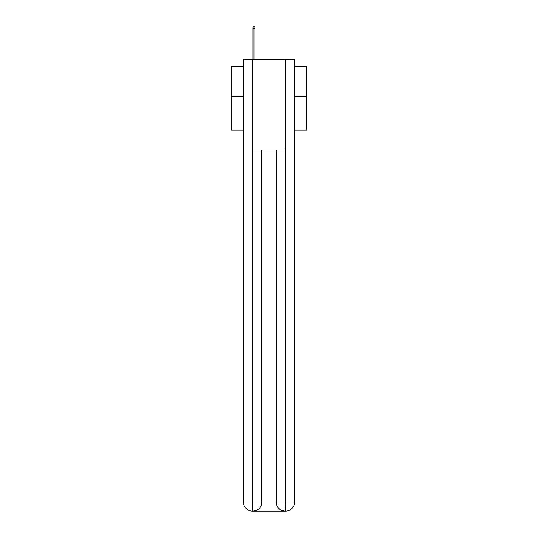 <?xml version="1.0" encoding="UTF-8"?>
<svg xmlns="http://www.w3.org/2000/svg" width="538" height="538" viewBox="0 0 538 538"><rect width="100%" height="100%" fill="white"/><g stroke="black" fill="none" stroke-linecap="round" stroke-linejoin="round"><path stroke-width="0.81" d="M294.582 130.122L306.62 130.122L306.62 66.625L294.582 66.625M243.418 96.564L231.38 96.564L231.38 66.625L243.418 66.625M231.38 96.564L231.38 130.122L243.418 130.122M292.282 59.705A3.006 3.006 0 0 0 290.291 58.951L247.709 58.951A3.006 3.006 0 0 0 245.718 59.705M306.62 96.564L294.582 96.564M247.709 58.951L252.974 58.951L252.974 26.9L254.931 26.9L254.931 58.951L257.265 58.951M280.735 58.951L290.291 58.951M252.672 59.705L252.672 149.981L285.328 149.981L285.328 59.705L243.418 59.705L243.418 502.075A9.025 9.025 0 0 0 252.45 511.1L285.174 511.1A9.025 9.025 0 0 1 276.149 502.075L276.149 149.981L276.149 502.075C276.606 507.395 279.619 510.401 285.174 511.1L285.328 502.075L294.582 502.075A9.025 9.025 0 0 1 285.55 511.1L285.389 511.1M285.328 59.705L294.582 59.705L294.582 502.075M261.851 149.981L261.851 502.075A9.025 9.025 0 0 1 252.826 511.1C258.408 510.515 261.414 507.509 261.851 502.075L261.851 149.981M243.418 502.075A9.025 9.025 0 0 0 252.45 511.1A9.025 9.025 0 0 1 243.418 502.075L252.672 502.075L252.672 511.1M261.851 502.075L252.672 502.075L252.672 149.981M276.149 502.075L285.328 502.075L285.328 149.981M252.974 28.628L254.931 28.628"/></g></svg>
